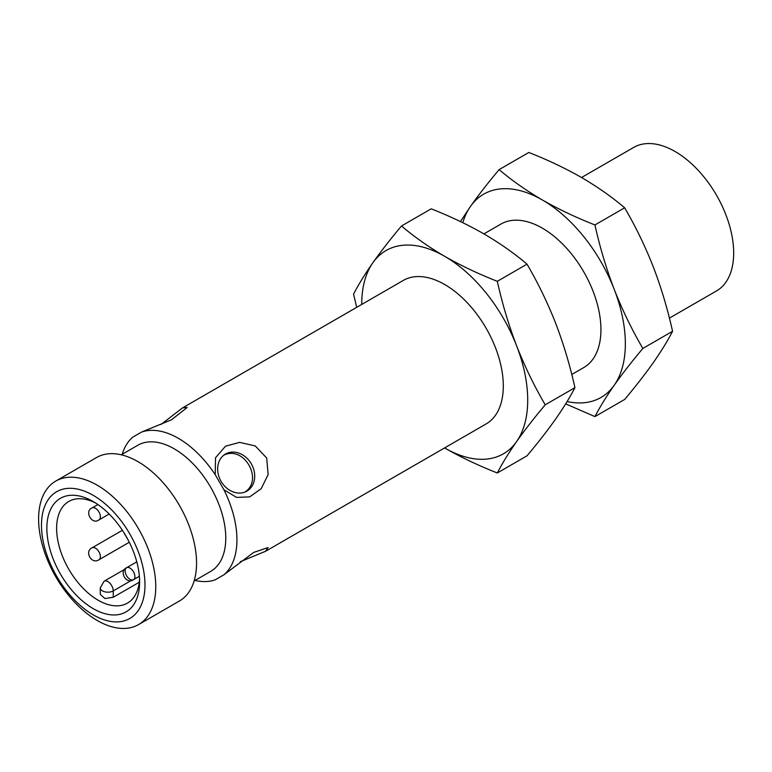 <?xml version="1.0" encoding="UTF-8"?>
<svg xmlns="http://www.w3.org/2000/svg" width="772" height="772" viewBox="0 0 772 772"><rect width="100%" height="100%" fill="white"/><g stroke="black" fill="none" stroke-linecap="round" stroke-linejoin="round"><path stroke-width="1.16" d="M265.491 551.324L486.148 423.925A82.845 47.835 -120 0 0 498.847 357.542A82.845 47.835 -120 0 0 444.72 284.53A82.845 47.835 -120 0 0 403.302 280.429L182.646 407.828L187.191 407.491L171.519 419.785L141.517 432.098A82.845 47.835 60 0 1 178.361 438.322A82.845 47.835 60 0 1 215.205 474.645L215.533 457.757L225.492 446.197L239.609 442.375L255.242 445.927L266.687 458.018L268.145 474.558L261.187 488.676L249.723 496.869L236.56 497.409L223.899 489.709A82.845 47.835 60 0 1 223.899 574.802L253.679 552.424L268.058 547.551L265.491 551.324L240.256 561.736M223.899 574.802L215.205 579.82A82.845 47.835 60 0 1 195.036 580.438M122.208 454.283A82.845 47.835 60 0 1 132.813 437.126L141.517 432.098M161.01 424.465L182.646 407.828M361.73 304.429A117.363 67.762 60 0 1 372.847 262.769A117.363 67.762 60 0 1 444.72 256.352A117.363 67.762 60 0 1 516.593 345.76A117.363 67.762 60 0 1 516.593 441.584A117.363 67.762 60 0 1 444.72 448.011A117.363 67.762 60 0 1 444.575 447.924M223.899 489.709L215.205 474.645M225.492 454.042A21.404 17.476 60 0 0 221.053 481.313A21.404 17.476 60 0 0 246.886 491.108A21.404 17.476 60 0 0 251.325 463.837A21.404 17.476 60 0 0 225.492 454.042M121.291 454.805L137.85 445.241A72.838 42.055 60 0 1 174.269 448.85A72.838 42.055 60 0 1 221.853 513.033A72.838 42.055 60 0 1 210.688 571.396L194.119 580.969M444.72 448.011C460.942 457.246 478.466 465.574 497.313 472.975C502.215 463.451 508.642 452.99 516.593 441.584C524.757 430.062 534.301 417.806 545.225 404.808C534.301 386.145 524.757 366.459 516.593 345.76C508.642 324.935 502.215 303.454 497.313 281.317C478.466 273.915 460.942 265.597 444.72 256.352C428.711 246.982 414.303 236.869 401.479 225.993C390.555 238.992 381.011 251.247 372.847 262.769C364.895 274.176 358.469 284.636 353.566 294.151L356.722 307.324M245.1 491.976C263.648 479.682 244.068 445.338 223.976 455.094M545.225 404.808L574.928 387.65C570.026 397.175 563.599 407.635 555.647 419.042C547.483 430.564 537.939 442.819 527.015 455.818L497.313 472.975M497.313 281.317L527.015 264.159C537.939 282.822 547.483 302.508 555.647 323.207C563.599 344.032 570.026 365.513 574.928 387.65M401.479 225.993L431.191 208.836C450.028 216.237 467.562 224.555 483.774 233.8C499.783 243.161 514.2 253.284 527.015 264.159M55.758 481.081L96.539 457.535A82.845 47.835 60 0 1 137.966 461.637A82.845 47.835 60 0 1 192.093 534.639A82.845 47.835 60 0 1 179.393 601.031L138.603 624.577A82.845 47.835 60 0 1 55.758 576.742A82.845 47.835 60 0 1 55.758 481.081A82.845 47.835 60 0 1 97.185 485.183A82.845 47.835 60 0 1 151.302 558.195A82.845 47.835 60 0 1 138.603 624.577M93.238 495.354A73.186 42.248 60 0 1 138.053 610.855A73.186 42.248 60 0 1 48.424 559.111A73.186 42.248 60 0 1 93.238 495.354M571.772 374.488L583.777 367.559A82.845 47.835 -120 0 0 596.476 301.167A82.845 47.835 -120 0 0 542.359 228.165A82.845 47.835 -120 0 0 500.932 224.063L483.919 233.887M93.238 608.654A65.591 37.867 -120 0 0 139.616 581.885A65.591 37.867 -120 0 0 93.238 501.559A65.591 37.867 -120 0 0 46.86 528.328A65.591 37.867 -120 0 0 93.238 608.654M462.775 222.683A117.363 67.762 60 0 1 470.486 206.404A117.363 67.762 60 0 1 542.359 199.977A117.363 67.762 60 0 1 614.232 289.394A117.363 67.762 60 0 1 614.232 385.218A117.363 67.762 60 0 1 567.092 401.565M565.683 403.872L594.942 416.6C599.844 407.085 606.281 396.625 614.232 385.218C622.386 373.696 631.93 361.441 642.854 348.442C631.93 329.779 622.386 310.093 614.232 289.394C606.281 268.569 599.844 247.079 594.942 224.941C576.105 217.55 558.571 209.222 542.359 199.977C526.35 190.616 511.933 180.494 499.117 169.618C488.193 182.617 478.65 194.882 470.486 206.404L460.45 221.574M642.854 348.442L672.566 331.284C667.664 340.809 661.237 351.27 653.286 362.666C645.122 374.188 635.578 386.454 624.654 399.452L594.942 416.6M594.942 224.941L624.654 207.793C635.578 226.457 645.122 246.133 653.286 266.842C661.237 287.666 667.664 309.147 672.566 331.284M499.117 169.618L528.82 152.47C547.666 159.872 565.191 168.19 581.413 177.435C597.422 186.795 611.839 196.918 624.654 207.793M669.411 318.122L716.522 290.919A82.845 47.835 -120 0 0 729.222 224.536A82.845 47.835 -120 0 0 675.104 151.524A82.845 47.835 -120 0 0 633.677 147.423L581.557 177.512M95.747 503.083A58.682 33.881 -120 0 0 68.776 501.472A58.682 33.881 -120 0 0 59.782 548.496A58.682 33.881 -120 0 0 98.121 600.201A58.682 33.881 -120 0 0 103.487 602.903A58.682 33.881 -120 0 0 127.457 603.106A58.682 33.881 -120 0 0 139.549 578.942M100.283 587.801L104.085 581.229A7.595 4.381 60 0 1 107.877 581.606A7.595 4.381 60 0 1 113.252 590.898A7.595 4.381 180 0 1 104.973 591.854A7.595 4.381 180 0 1 100.283 587.801L100.283 594.363L104.963 598.551L113.252 597.267L139.259 582.242M98.951 519.923C91.55 525.356 84.293 510.784 92.051 507.957L97.947 504.55L92.051 507.957A6.9 3.985 60 0 1 98.951 511.942A6.9 3.985 60 0 1 98.951 519.923L109.17 514.017M126.569 567.748L136.789 561.852L126.569 567.748A6.9 3.985 60 0 1 133.469 571.734A6.9 3.985 60 0 1 133.469 579.704A6.9 3.985 60 0 1 126.569 575.719A6.9 3.985 60 0 1 126.569 567.748C118.512 571.203 126.454 584.964 133.469 579.704L139.375 576.298M131.221 580.525L113.252 590.898L113.252 597.267M98.951 559.777C91.675 564.805 84.061 551.613 92.051 547.821A6.9 3.985 60 0 1 98.951 551.806A6.9 3.985 60 0 1 98.951 559.777L129.3 542.262M104.085 581.229L124.717 569.311M123.414 531.869L128.451 540.593M92.051 547.821L122.391 530.296"/></g></svg>
